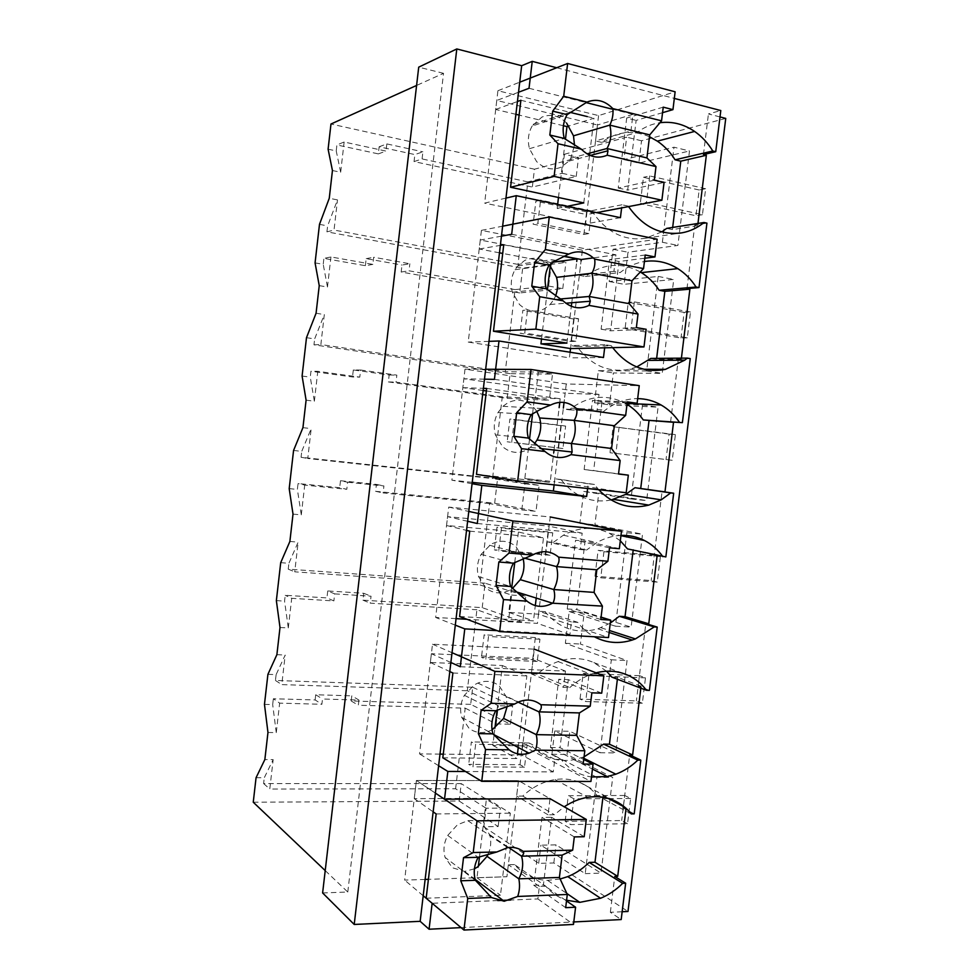 <?xml version="1.0" encoding="UTF-8"?>
<svg xmlns="http://www.w3.org/2000/svg" width="979" height="979" viewBox="0 0 979 979"><rect width="100%" height="100%" fill="white"/><g stroke="black" fill="none" stroke-linecap="round" stroke-linejoin="round"><path stroke-width="0.73" stroke-dasharray="4.89 3.67" d="M256.057 777.73L264.281 777.742L273.165 759.618L264.856 759.557M253.255 802.229L459.163 801.03L461.231 783.616L263.608 783.555L264.281 777.742M263.608 783.555L269.776 789.037L273.165 759.618M459.163 801.03L498.152 826.533L483.846 826.753L486.073 808.226L500.367 808.103L461.231 783.616M486.073 808.226L455.602 788.756L269.776 789.037M498.152 826.533L500.367 808.103M322.617 892.946L347.79 892.028L325.212 870.588M483.846 826.753L538.695 863.38L553.82 862.952L627.992 911.473M622.154 911.743L610.345 912.306L621.188 919.562M461.06 927.615L573.792 921.949M347.79 892.028L443.536 73.327L416.589 85.454M455.602 788.756L465.209 708.135L358.326 705.259L358.938 700.058L322.495 699.018L321.883 704.28L279.651 703.142L273.349 698.761L315.128 699.948L321.883 704.28M267.965 732.476L276.262 732.622L279.651 703.142M465.209 708.135L496.169 723.922L498.348 705.724L467.277 690.733L476.92 609.758L508.493 621.041L511.613 595.036L479.881 584.904L489.561 503.549L521.807 509.924L524.94 483.797L492.535 478.572L502.276 396.838L535.183 398.269L538.328 372.02L505.262 371.739L515.04 289.613L548.632 286.064L551.789 259.68L565.923 262.372L522.676 268.173L326.937 231.839L327.622 225.892L337.498 199.912L329.262 198.284M562.142 173.295L576.239 176.44L532.343 187.075L534.461 169.208L578.516 157.509L564.418 154.266L562.142 173.295L527.865 181.886L518.038 264.403L551.789 259.68M564.418 154.266L626.658 137.182L623.929 159.638L673.993 147.205L689.485 150.962L677.896 245.448L628.004 252.239L624.1 284.314L673.736 279.431L662.22 373.391L613.331 372.962L609.464 404.853L658.084 407.178L646.629 500.612L598.756 493.049L594.902 524.768L642.518 534.216L631.125 627.123L584.243 612.487L580.412 644.047L627.037 660.531L615.718 752.924L569.815 731.301L567 754.466L612.707 777.436L600.984 873.109L556.023 844.853L540.897 845.183L585.222 873.635L596.982 777.399L612.707 777.436M596.982 777.399L551.899 754.295L554.726 731.007L599.992 752.741L611.349 659.809L565.348 643.276L569.191 611.532L615.461 626.193L626.878 532.747L579.874 523.324L583.741 491.434L631.014 498.935L642.493 404.963L594.486 402.748L598.365 370.674L646.642 370.968L658.194 276.445L609.171 281.524L613.074 249.278L662.379 242.254L673.993 147.205M538.695 863.38L540.897 845.183M553.82 862.952L556.023 844.853M725.745 118.41L641.539 140.78L638.822 163.114L689.485 150.962M720.006 116.929L708.441 113.943L720.801 110.541M703.448 154.56L708.441 113.943M686.977 288.621L694.784 225.035L697.697 225.659L697.966 223.457M670.603 421.9L678.374 358.681L681.286 359.158L681.408 358.155M657.166 555.411L657.252 554.652L654.327 554.395L662.049 491.544M640.841 688.151L641.086 686.218L638.137 686.108L645.822 623.635M623.403 806.072L629.681 754.944M610.345 912.306L614.751 876.45M560.135 879.007L547.591 880.366C534.338 879.913 523.312 874.651 514.501 864.567L545.719 886.179C551.471 892.934 558.422 897.621 566.584 900.239M545.719 886.179L539.38 886.411L537.863 898.918L510.597 900.044M497.773 900.57L432.155 903.287M443.536 73.327L418.718 67.159M264.465 704.366L272.676 704.586L273.349 698.761M276.262 732.622L272.676 704.586M267.916 674.335L276.115 674.629L285.183 655.049L281.781 684.602L467.277 690.733M496.169 723.922L510.438 724.227L470.679 704.354L472.722 687.234L275.442 680.466L276.115 674.629M470.679 704.354L351.192 700.964L351.791 695.836L358.938 700.058M315.128 699.948L315.727 694.747L351.791 695.836M351.192 700.964L358.326 705.259M315.727 694.747L322.495 699.018M510.438 724.227L512.617 706.128L498.348 705.724M585.222 873.635L600.984 873.109M551.899 754.295L567 754.466M554.726 731.007L569.815 731.301M626.119 807.956L623.354 806.488M607.922 798.289L603.125 795.743L597.325 795.768C592.417 789.625 586.397 785.097 579.262 782.184C571.724 779.174 563.659 778.305 555.105 779.565C543.345 781.45 532.564 786.957 522.762 796.074L516.618 796.098L518.491 780.618L550.014 798.668L548.056 814.809L554.395 814.736L564.222 806.806M602.942 797.224L603.125 795.743M631.222 813.892L597.325 795.768M634.196 813.867L623.17 807.981M514.501 864.567L508.358 864.738L506.902 876.731L428.41 879.326M539.38 886.411L508.358 864.738M537.863 898.918L573.486 924.433M425.143 879.436L404.633 880.109L416.405 780.483L518.491 780.618L506.902 876.731L476.993 877.722L478.339 866.415M423.197 895.736L404.633 880.109M479.49 856.833L486.502 798.301L414.264 798.656L416.405 780.483L435.374 793.112L416.405 780.483L518.491 780.618L550.014 798.668M472.722 687.234L512.617 706.128M584.059 756.853L573.975 759.741C556.048 762.531 541.106 756.963 529.162 743.012L561.114 759.398C569.227 769.335 579.348 775.197 591.487 776.983M561.114 759.398L554.775 759.349L553.257 771.917L465.514 771.513M522.762 796.074L554.395 814.736M548.056 814.809L516.618 796.098M534.461 169.208L330.975 124.015M556.721 67.747L674.323 98.414M641.539 140.78L626.658 137.182M576.239 176.44L578.516 157.509M328.1 149.187L336.225 150.913L336.911 144.953L378.322 153.887L379.142 146.789L414.851 154.572L414.044 161.584L532.343 187.075M529.027 88.281L585.931 102.55M611.545 108.975L632.96 114.347L630.941 130.99L637.182 132.508C644.133 127.16 651.733 123.905 659.968 122.718M623.929 159.638L638.822 163.114M414.044 161.584L422.084 158.928L422.904 151.831L414.851 154.572M527.865 181.886L422.084 158.928M379.142 146.789L386.827 143.913L422.904 151.831M378.322 153.887L385.995 151.096L344.143 142.016L336.911 144.953M386.827 143.913L385.995 151.096M332.444 170.53L340.668 172.231L344.143 142.016M340.668 172.231L336.225 150.913M319.484 224.362L327.622 225.892M548.632 286.064L562.766 288.621L519.714 292.941L522.676 268.173M519.714 292.941L401.17 272.027L401.977 265.052L409.846 263.755L373.697 257.244L372.864 264.391L330.939 256.951L323.89 258.383L365.375 265.701L372.864 264.391M365.375 265.701L366.195 258.652L401.977 265.052M315.067 262.886L323.217 264.318L323.89 258.383M518.038 264.403L334.023 230.053L337.498 199.912M505.972 198.101L484.642 203.13L496.769 100.458L597.459 124.994L595.538 140.915L630.941 130.99M518.527 92.246L496.769 100.458M632.96 114.347L597.459 124.994M649.505 136.742C632.618 129.62 616.648 131.492 601.596 142.359L637.182 132.508M601.596 142.359L595.538 140.915M706.936 223.139L694.784 225.035M697.697 225.659L672.402 229.588L666.687 228.376M672.402 229.588L672.671 227.434M662.379 242.254L677.896 245.448M613.074 249.278L628.004 252.239M609.171 281.524L624.1 284.314M326.937 231.839L334.023 230.053M562.766 288.621L565.923 262.372M620.429 217.668L585.54 223.934L484.642 203.13M661.792 231.901L645.528 238.276C624.761 241.201 607.286 232.733 593.09 212.859L587.033 211.586L585.54 223.934M593.09 212.859L628.542 206.593M628.249 206.128L621.995 204.782L621.616 207.915M511.674 234.287L615.926 254.821L613.931 271.367L620.184 272.554C627.563 266.594 635.64 262.91 644.427 261.503M621.995 204.782L587.033 211.586M280.006 627.502L288.291 627.931L284.559 601.13L285.219 595.293L326.937 597.9L333.863 600.922L291.705 598.316L285.219 595.293M276.359 600.629L284.559 601.13M276.886 654.694L285.183 655.049M288.291 627.931L291.705 598.316M508.493 621.041L522.737 621.873L482.206 607.641L362.94 600.164L363.735 593.286L327.745 590.949L334.683 593.874L333.863 600.922M334.683 593.874L371.053 596.211L370.246 603.162L476.92 609.758M482.206 607.641L485.119 583.203L525.845 596.003L522.737 621.873M327.745 590.949L326.937 597.9M280.704 562.68L288.903 563.28L298.154 542.121L294.74 571.822L479.881 584.904M485.119 583.203L288.23 569.142L288.903 563.28M275.442 680.466L281.781 684.602M363.735 593.286L371.053 596.211M362.94 600.164L370.246 603.162M511.613 595.036L525.845 596.003M599.992 752.741L615.718 752.924M611.349 659.809L627.037 660.531M565.348 643.276L580.412 644.047M569.191 611.532L584.243 612.487M529.162 743.012L523.031 742.926L521.574 754.98L443.267 754.148M554.775 759.349L523.031 742.926M553.257 771.917L521.574 754.98M439.999 754.111L419.55 753.903L431.384 653.715L533.212 658.341L531.34 673.907L537.471 674.152L569.827 687.564L563.5 687.344L531.34 673.907M438.629 765.725L419.55 753.903M641.086 686.218L617.614 677.346L611.826 677.113M617.382 679.23L617.614 677.346M649.407 690.391L638.137 686.108M450.878 662.502L431.384 653.715M606.576 671.215L593.837 662.599C582.578 657.643 570.671 657.313 558.103 661.571C550.639 664.227 543.761 668.424 537.471 674.152M460.277 666.748L565.47 671.104L563.5 687.344M596.076 672.806L591.12 674.347C583.435 677.162 576.325 681.568 569.827 687.564M610.272 623.146L597.949 628.824C577.023 634.563 559.376 628.836 545.009 611.642L577.745 622.35C582.395 628.481 587.902 633.278 594.29 636.766M577.745 622.35L571.43 621.971L569.9 634.625L497.087 630.635M565.47 671.104L533.212 658.341M293.015 514.122L301.287 514.856L297.371 489.414L298.044 483.54L339.689 487.713L346.799 489.304L304.714 485.094L298.044 483.54M289.197 488.619L297.371 489.414M289.882 541.46L298.154 542.121M301.287 514.856L304.714 485.094M521.807 509.924L536.015 511.332L494.652 503.23L375.618 491.311L376.425 484.409L340.496 480.726L347.618 482.219L346.799 489.304M347.618 482.219L383.927 485.939L383.107 492.926L489.561 503.549M494.652 503.23L497.577 478.67L539.135 485.339L536.015 511.332M340.496 480.726L339.689 487.713M293.565 450.462L301.74 451.38L311.2 428.631L307.773 458.478L492.535 478.572M497.577 478.67L301.067 457.266L301.74 451.38M288.23 569.142L294.74 571.822M376.425 484.409L383.927 485.939M375.618 491.311L383.107 492.926M524.94 483.797L539.135 485.339M615.461 626.193L631.125 627.123M626.878 532.747L642.518 534.216M579.874 523.324L594.902 524.768M583.741 491.434L598.756 493.049M545.009 611.642L538.891 611.263L537.422 623.39L466.922 619.279M571.43 621.971L538.891 611.263M569.9 634.625L537.422 623.39M456.079 618.642L435.667 617.455L447.587 516.655L549.133 526.176L547.249 541.828L553.355 542.366L586.507 550.076L580.204 549.525L547.249 541.828M455.308 625.153L435.667 617.455M657.252 554.652L627.502 548.901M633.18 550.137L633.266 549.403M665.842 556.916L654.327 554.395M467.632 521.281L447.587 516.655M620.319 540.787L609.574 533.359C594.596 526.176 579.201 526.788 563.378 535.207L553.355 542.366M477.299 523.508L582.187 533.2L580.204 549.525M620.98 535.403C612.658 535.782 604.618 538.169 596.86 542.574L586.507 550.076M611.177 500.012C591.218 503.585 574.465 496.745 560.943 479.49L594.473 484.458L598.683 489.708M594.473 484.458L588.183 483.761L587.608 488.497M582.187 533.2L549.133 526.176M306.097 400.166L314.357 401.231L310.27 377.148L310.943 371.249L352.501 376.976L359.795 377.123L317.796 371.31L310.943 371.249M302.095 376.034L310.27 377.148M302.939 427.639L311.2 428.631M314.357 401.231L317.796 371.31M535.183 398.269L549.354 400.252L507.159 398.331L388.369 381.932L389.177 374.994L353.309 369.964L360.627 370.013L359.795 377.123M360.627 370.013L396.85 375.116L396.03 382.14L502.276 396.838M507.159 398.331L510.096 373.672L552.499 374.125L549.354 400.252M353.309 369.964L352.501 376.976M306.488 337.694L314.651 338.918L324.318 314.553L320.867 344.559L505.262 371.739M510.096 373.672L313.978 344.828L314.651 338.918M301.067 457.266L307.773 458.478M389.177 374.994L396.85 375.116M388.369 381.932L396.03 382.14M538.328 372.02L552.499 374.125M631.014 498.935L646.629 500.612M642.493 404.963L658.084 407.178M594.486 402.748L609.464 404.853M598.365 370.674L613.331 372.962M560.943 479.49L554.836 478.817L554.114 484.85M588.183 483.761L554.836 478.817M472.245 482.366L451.894 480.187L463.887 378.775L565.152 393.24L564.039 402.442M472.086 483.699L451.894 480.187M690.256 358.583L678.374 358.681M484.483 379.167L463.887 378.775M627.013 404.315L625.41 403.372C607.188 393.937 589.162 395.553 571.344 408.194L569.35 409.822L563.255 408.977L563.378 407.9M494.432 379.362L599.013 394.439L597.019 410.874L603.297 411.743L605.365 410.054C615.338 402.43 626.107 398.624 637.672 398.624M636.778 366.954L629.57 369.218C608.754 373.085 591.23 365.534 576.974 346.566L611.312 345.722L612.658 347.631M611.312 345.722L605.034 344.706L604.655 347.814M599.013 394.439L565.152 393.24M569.35 409.822L603.297 411.743M597.019 410.874L563.255 408.977M319.24 285.635L327.476 287.018L323.217 264.318M316.07 313.256L324.318 314.553M327.476 287.018L330.939 256.951M515.04 289.613L409.026 270.804L409.846 263.755M313.978 344.828L320.867 344.559M366.195 258.652L373.697 257.244M401.17 272.027L409.026 270.804M646.642 370.968L662.22 373.391M658.194 276.445L673.736 279.431M681.286 359.158L656.53 359.342L650.79 358.424M576.974 346.566L570.892 345.599L570.524 348.573L582.383 250.183L657.129 239.206M605.034 344.706L570.892 345.599M570.084 352.232L569.411 357.861L468.219 342.087L480.273 240.039L563.818 256.143M603.48 357.519L569.411 357.861M488.974 341.353L468.219 342.087M656.53 359.342L656.64 358.375M501.456 236.159L480.273 240.039M640.303 272.015C621.481 261.858 603.186 263.351 585.418 276.482L579.348 275.344L581.085 260.903M615.926 254.821L593.372 257.881M585.418 276.482L620.184 272.554M613.931 271.367L579.348 275.344M584.194 836.727L551.605 817.306L543.406 884.93L566.498 900.937M414.264 798.656L433.159 811.848M488.154 854.141C491.005 847.484 491.507 841.01 489.659 834.695L482.61 824.379C478.352 821.234 473.444 820.01 467.864 820.708L457.487 824.734L447.709 835.442C443.842 842.833 442.973 850.164 445.115 857.42M565.678 907.668L533.788 885.285L542.011 817.416L551.605 817.306M574.306 836.91L542.011 817.416M533.788 885.285L543.406 884.93M426.159 898.232L500.453 895.295L510.328 813.182L486.502 798.301M476.993 877.722L500.453 895.295M436.169 813.941L510.328 813.182M475.402 880.292L445.09 857.42L452.359 867.749L464.597 871.42L474.448 868.814M497.075 710.105L502.411 665.549L430.356 662.489L432.51 644.206L534.314 649.175L522.676 745.851L590.937 781.45M432.51 644.206L452.041 652.712M601.718 693.169L568.297 679.634L560.049 747.675L583.741 759.484M494.052 735.29L492.841 745.435L522.676 745.851M494.114 734.764L494.909 728.192M430.356 662.489L449.802 671.557M507.244 706.165L506.216 696.644L499.204 685.851C492.89 680.992 485.768 680.075 477.813 683.085L474.142 684.97L464.389 695.323C460.522 702.628 459.64 709.995 461.77 717.448L468.99 728.254C474.619 732.5 480.97 733.601 488.044 731.57L492.07 729.906M583.178 764.048L550.467 747.54L558.74 679.267L568.297 679.634M591.867 692.838L558.74 679.267M550.467 747.54L560.049 747.675M442.826 757.819L516.912 758.517L517.475 753.793M492.841 745.435L516.912 758.517M518.246 747.466L526.861 675.889L502.411 665.549M452.898 673.001L526.861 675.889M514.758 562.411L518.405 532.013L446.546 525.503L448.712 507.098L550.247 516.961L538.536 614.2L608.51 637.537M448.712 507.098L468.794 511.43M619.352 548.693L585.099 541.106L576.802 609.574L601.082 617.125M511.723 587.767L508.774 612.377L538.536 614.2M446.546 525.503L466.542 530.385M523.067 558.422L515.896 546.478C508.285 540.347 499.963 539.637 490.907 544.336L481.166 554.334C477.299 561.53 476.418 568.946 478.535 576.594L485.719 587.889C493.269 593.763 501.432 594.449 510.206 589.945L512.421 588.526M600.8 619.499L567.245 608.962L575.566 540.261L585.099 541.106M609.525 547.836L575.566 540.261M567.245 608.962L576.802 609.574M459.604 616.525L533.482 620.882L535.317 605.622M508.774 612.377L533.482 620.882M536.223 598.083L541.656 552.915M541.791 551.826L543.48 537.765L518.405 532.013M469.736 531.169L543.48 537.765M483.149 390.499L462.834 387.672L465.013 369.156L566.266 383.964L639.25 385.677M465.013 369.156L485.67 369.254M627.196 402.846L602.012 401.733L593.653 470.618L618.544 473.873M566.266 383.964L554.481 481.778L626.193 492.706M529.517 439.265L524.817 478.511L554.481 481.778M532.576 413.738L534.497 397.67L486.379 390.951M462.834 387.672L483.406 388.333M536.737 411.253L532.698 406.224C525.111 399.64 516.814 398.514 507.783 402.834L502.925 406.309L498.054 412.465C494.187 419.55 493.306 427.015 495.398 434.86L502.557 446.657C510.292 453.118 518.601 454.109 527.497 449.655L534.448 443.793M618.52 474.02L584.133 469.516L592.503 400.387L602.012 401.733M627.319 401.892L592.503 400.387M584.133 469.516L593.653 470.618M476.479 474.338L550.137 482.414L553.722 452.653M524.817 478.511L550.137 482.414M554.041 450.022L559.144 407.668M559.78 402.308L560.208 398.783L534.497 397.67M486.673 388.443L560.208 398.783M499.474 252.827L479.22 248.996L481.423 230.359L582.383 250.183M481.423 230.359L502.643 226.186M644.818 258.223L619.022 261.491L610.615 330.804L646.14 329.274M541.522 339.003L547.42 289.784M550.284 265.835L550.394 265.003M550.504 264.097L550.688 262.531L502.704 253.439M479.22 248.996L500.355 245.386M549.598 265.101C542.048 258.064 533.763 256.498 524.756 260.426L517.695 265.97L515.052 269.69C511.185 276.678 510.292 284.191 512.384 292.231L519.506 304.53C527.204 311.444 535.489 312.876 544.361 308.813L550.149 304.481L553.869 299.55L560.025 299.011M636.362 327.598L601.118 329.201L609.55 259.643L619.022 261.491M645.21 255.005L609.55 259.643M601.118 329.201L610.615 330.804M566.914 343.091L571.332 306.317M571.773 302.731L576.729 261.491M550.688 262.531L553.208 262.188M503.732 244.811L563.451 256.314M553.857 299.537L555.534 296.074M515.909 114.323L495.704 109.464L497.919 90.717L598.585 115.608L675.131 91.793M497.919 90.717L519.714 82.199M662.55 112.683L636.13 120.38L627.674 190.122L664.068 182.449M598.585 115.608L586.666 214.585L596.725 212.663M557.651 204.415L557.173 208.392L586.666 214.585M558.471 197.501L565.446 139.312M563.402 125.728L519.127 115.094M495.704 109.464L517.426 101.522M566.608 123.097C559.082 115.595 550.834 113.601 541.84 117.125L532.148 126.01L567.098 114.665M654.327 180.222L618.214 188.017L626.695 118.031L636.13 120.38M663.224 107.152L626.695 118.031M618.214 188.017L627.674 190.122M557.173 208.392L566.951 206.373M583.79 202.91L589.529 155.171M589.774 153.116L593.972 118.226L568.934 125.985M520.889 100.262L569.949 112.328M587.314 116.587L593.972 118.226M532.16 126.022C528.293 132.899 527.4 140.45 529.468 148.698L536.553 161.498C544.226 168.89 552.486 170.75 561.334 167.079L568.799 161.131L570.83 158.182L574.514 145.345M520.02 764.709L522.676 742.694L527.179 745.019L524.511 767.169L520.02 764.709L468.696 764.342L472.943 766.851L475.635 744.285L471.364 741.911L468.696 764.342M524.511 767.169L472.943 766.851M527.179 745.019L475.635 744.285M522.676 742.694L471.364 741.911M532.686 659.638L535.342 637.525L539.943 639.201L537.251 661.461L532.686 659.638L481.46 657.337L485.792 659.173L488.497 636.497L484.14 634.796L481.46 657.337M537.251 661.461L485.792 659.173M539.943 639.201L488.497 636.497M535.342 637.525L484.14 634.796M545.401 554.09L548.069 531.854L552.756 532.882L550.063 555.252L545.401 554.09L494.285 549.819L498.715 550.981L501.432 528.195L496.989 527.179L494.285 549.819M550.063 555.252L498.715 550.981M552.756 532.882L501.432 528.195M548.069 531.854L496.989 527.179M558.165 448.027L560.857 425.694L565.629 426.073L562.925 448.541L507.171 441.786L511.699 442.263L514.428 419.367L509.888 419.036L507.171 441.786M562.925 448.541L511.699 442.263M565.629 426.073L514.428 419.367M560.857 425.694L509.888 419.036M571.002 341.475L573.706 319.032L578.577 318.75L575.848 341.316L571.002 341.475L520.118 333.227L524.744 333.019L527.485 310.013L522.847 310.367L520.118 333.227M575.848 341.316L524.744 333.019M578.577 318.75L527.485 310.013M573.706 319.032L522.847 310.367M583.9 234.422L586.617 211.868L591.573 210.913L588.832 233.589L583.9 234.422L533.139 224.154L537.85 223.249L540.604 200.132L535.88 201.184L533.139 224.154M588.832 233.589L537.85 223.249M591.573 210.913L540.604 200.132M586.617 211.868L535.88 201.184M627.527 823.755L621.689 820.549L565.164 821.308L570.708 824.587L627.527 823.755L630.635 798.509L624.773 795.474L621.689 820.549M624.773 795.474L568.273 795.707L565.164 821.308M630.635 798.509L609.06 798.619M608.546 798.619L573.853 798.803L568.273 795.707M573.853 798.803L570.708 824.587M642.346 703.252L636.399 700.878L580.021 699.116L585.699 701.527L642.346 703.252L645.479 677.86L639.495 675.669L636.399 700.878M639.495 675.669L583.154 673.368L580.021 699.116M645.479 677.86L588.856 675.596L583.154 673.368M588.856 675.596L585.699 701.527M657.252 582.101L651.182 580.571L594.963 576.252L600.763 577.781L657.252 582.101L660.397 556.574L654.29 555.228L651.182 580.571M654.29 555.228L598.108 550.369L594.963 576.252M660.397 556.574L603.933 551.703L598.108 550.369M603.933 551.703L600.763 577.781M672.23 460.289L609.978 452.726L672.23 460.289L675.388 434.627L669.171 434.138L666.038 459.628M669.171 434.138L613.148 426.697L609.978 452.726M675.388 434.627L613.148 426.697M619.095 427.138L615.901 453.35M687.295 337.816L680.98 338.024L625.091 328.503L631.137 328.234L687.295 337.816L690.476 312.02L684.125 312.399L680.98 338.024M684.125 312.399L628.273 302.34L625.091 328.503M690.476 312.02L634.343 301.875L628.273 302.34M634.343 301.875L631.137 328.234M702.445 214.682L695.996 215.759L640.278 203.608L646.458 202.42L702.445 214.682L705.639 188.751L699.165 189.999L695.996 215.759M699.165 189.999L643.472 177.297L640.278 203.608M705.639 188.751L649.677 175.926L643.472 177.297M649.677 175.926L646.458 202.42M579.262 782.184L612.658 799.88M645.528 238.276L679.279 233.222M582.272 757.526L583.888 758.321M593.837 662.599L621.959 673.026M597.949 628.824L609.122 632.483M609.574 533.359L620.943 535.684M625.41 403.372L627.123 403.446M629.57 369.218L643.974 369.267M447.709 835.442L478.156 857.298M489.671 834.695L508.676 847.496M464.389 695.323L495.704 710.717M506.229 696.644L518.087 702.139M461.758 717.448L492.939 733.858M481.166 554.334L513.375 563.17M522.896 557.736L523.998 558.03M478.523 576.594L510.585 586.47M498.054 412.465L531.169 414.655M495.386 434.86L528.354 438.102M515.052 269.69L549.072 265.15M512.372 292.231L546.245 288.756M529.455 148.698L564.247 138.431M570.83 158.182L587.033 153.85M547.591 880.366L566.841 893.497M555.105 779.565L587.767 797.31M573.975 759.741L592.454 769.078M558.103 661.571L591.12 674.347M601.008 627.759L609.366 630.476M563.378 535.207L596.86 542.574M571.344 408.194L605.365 410.054M467.864 820.708L507.734 847.618M464.597 871.42L475.145 879.362M477.813 683.085L518.503 701.955M488.044 731.57L493.294 734.323M489.476 545.242L530.19 555.742M510.206 589.945L515.297 591.536M502.925 406.309L541.962 408.537M530.777 447.44L540.506 448.517M517.695 265.97L555.411 260.769M550.149 304.481L565.838 303.209M533.335 124.211L570.121 112.193M568.799 161.131L590.215 155.465"/><path stroke-width="1.47" d="M325.212 870.588L253.255 802.229L256.057 777.73L264.856 759.557L267.965 732.476L264.465 704.366L267.916 674.335L276.886 654.694L280.006 627.502L276.359 600.629L280.704 562.68L289.882 541.46L293.015 514.122L289.197 488.619L293.565 450.462L302.939 427.639L306.097 400.166L302.095 376.034L306.488 337.694L316.07 313.256L319.24 285.635L315.067 262.886L317.269 243.661L319.484 224.362L329.262 198.284L332.444 170.53L328.1 149.187L330.975 124.015L416.589 85.454M720.006 116.929L725.745 118.41L627.992 911.473L622.154 911.743M429.071 929.23L432.155 903.287L423.197 895.736L521.672 65.703L456.801 48.95L418.718 67.159L322.617 892.946L354.214 924.457L420.162 921.325L429.071 929.23L461.06 927.615M573.792 921.949L621.188 919.562L625.654 883.229L614.751 876.45L617.712 876.34L626.07 808.336M697.966 223.457L706.348 155.269L703.448 154.56L715.735 151.708L720.801 110.541L674.323 98.414M681.408 358.155L689.889 289.172L686.977 288.621L698.994 287.581L706.936 223.139L703.999 222.502L666.687 228.376L661.792 231.901M620.319 540.787L627.502 548.901L665.842 556.916L673.674 493.232L662.049 491.544L664.974 491.874L673.528 422.304L670.603 421.9L682.375 422.647L643.276 419.942C638.81 413.456 633.401 408.255 627.013 404.315M606.576 671.215L611.826 677.113L646.434 690.281L649.407 690.391L657.203 627.074L645.822 623.635L648.759 623.807L657.166 555.411M564.222 806.806C571.773 801.813 579.617 798.644 587.767 797.31C596.59 795.951 604.887 796.808 612.658 799.88C620.001 802.866 626.181 807.54 631.222 813.892L634.196 813.867L640.817 760.132L629.681 754.944L632.63 754.98L640.841 688.151M625.654 807.956L623.17 807.981L623.403 806.072M625.654 883.229L622.668 883.339L589.174 862.426L594.975 862.254L602.942 797.224M566.584 900.239L579.813 902.344L600.592 898.269C608.693 894.941 616.048 889.96 622.668 883.339M510.597 900.044L497.773 900.57M420.162 921.325L423.197 895.736M354.214 924.457L456.801 48.95M617.712 876.34L594.975 862.254M623.354 806.488L607.922 798.289M560.135 879.007L567.771 876.609C575.615 873.464 582.762 868.74 589.174 862.426M428.41 879.326L425.143 879.436M433.159 811.848L436.169 813.941L426.159 898.232L463.948 930.05L467.729 898.465L460.766 880.794L463.52 857.677L473.224 852.538L477.018 820.843L435.374 793.112L444.527 799.207L447.831 771.44L438.629 765.725M640.817 760.132L637.831 760.108C631.222 766.496 623.88 771.183 615.815 774.181L607.261 776.555L591.487 776.983M465.514 771.513L447.831 771.44M444.527 799.207L550.014 798.668L586.299 819.447L477.018 820.843M518.527 92.246L529.027 88.281L532.233 61.359L521.672 65.703M532.233 61.359L556.721 67.747M585.931 102.55L611.545 108.975M715.735 151.708L712.798 150.999C707.878 142.971 701.821 136.46 694.613 131.443C683.77 124.088 672.218 121.188 659.968 122.718M501.456 236.159L511.674 234.287L516.263 195.678L505.972 198.101M706.348 155.269L680.784 161.168L675.069 159.81C670.272 152.149 664.362 145.92 657.35 141.147L649.505 136.742M675.069 159.81L712.798 150.999M672.671 227.434L680.784 161.168M621.616 207.915L620.429 217.668L516.263 195.678M628.542 206.593C643.13 227.055 661.009 235.792 682.192 232.782C690.171 231.289 697.44 227.85 703.999 222.502M698.994 287.581L696.057 287.018C691.113 279.345 685.031 273.214 677.798 268.625C667.36 262.164 656.236 259.79 644.427 261.503M632.63 754.98L609.427 744.211L603.639 744.126L637.831 760.108M584.059 756.853L603.639 744.126M443.267 754.148L439.999 754.111M609.427 744.211L617.382 679.23M497.087 630.635L464.78 628.873L460.277 666.748L450.878 662.502M464.78 628.873L455.308 625.153M646.434 690.281C641.416 683.611 635.249 678.606 627.943 675.241C617.982 670.823 607.359 670.003 596.076 672.806M657.203 627.074L654.229 626.903L635.408 638.92L632.25 640.046C619.022 644.158 606.368 643.056 594.29 636.766M648.759 623.807L625.03 616.66L619.266 616.293L654.229 626.903M610.272 623.146L619.266 616.293M466.922 619.279L456.079 618.642M625.03 616.66L633.18 550.137M587.608 488.497L586.641 496.5L481.827 485.388L477.299 523.508L467.632 521.281M481.827 485.388L472.086 483.699M662.869 556.659C657.888 549.66 651.745 544.275 644.463 540.518C637.133 536.798 629.301 535.097 620.98 535.403M673.674 493.232L670.713 492.902L661.217 499.841L648.796 505.103C629.815 509.778 613.111 504.65 598.683 489.708M664.974 491.874L634.979 487.726L670.713 492.902M611.177 500.012L625.765 494.371L634.979 487.726M554.114 484.85L553.368 491.017L472.245 482.366M586.641 496.5L553.368 491.017M673.528 422.304L643.276 419.942M640.731 488.362L649.016 420.725M682.375 422.647L690.256 358.583L687.307 358.106L684.762 360.162L665.439 369.352C644.855 373.317 627.258 366.085 612.658 347.631M604.655 347.814L603.48 357.519L498.996 340.998L494.432 379.362L484.483 379.167M498.996 340.998L488.974 341.353M564.039 402.442L563.378 407.9M679.414 422.243C674.445 414.912 668.339 409.149 661.082 404.976C653.776 400.852 645.981 398.734 637.672 398.624M636.778 366.954L650.79 358.424L687.307 358.106M541.522 339.003L540.946 343.862L570.524 348.573L570.084 352.232M689.889 289.172L664.851 291.326L659.124 290.249C654.302 282.894 648.379 277.033 641.343 272.639L640.303 272.015M656.64 358.375L664.851 291.326M696.057 287.018L659.124 290.249M563.818 256.143L581.257 259.508L581.085 260.903M593.372 257.881L581.257 259.508M473.224 852.538L496.879 851.975L507.734 847.618C513.559 846.811 518.686 848.059 523.116 851.351L572.691 850.151L574.306 836.91L584.194 836.727L586.299 819.447M463.948 930.05L573.486 924.433L575.591 907.227L566.498 900.937M478.339 866.415L479.49 856.833M496.879 851.975L478.156 857.298L463.52 857.677M572.691 850.151L562.13 855.144L521.562 856.184C523.741 854.41 524.254 852.795 523.116 851.351M575.591 907.227L565.678 907.668L567.294 894.463L559.413 877.453L562.13 855.144M467.729 898.465L491.409 897.51L504.185 901.255L517.671 896.458L567.294 894.463M491.409 897.51L475.402 880.305C473.212 872.73 474.13 865.069 478.168 857.31M460.766 880.794L475.415 880.292M474.448 868.814L477.507 867.015L487.077 856.356L518.833 878.824C522.749 871.224 523.667 863.674 521.562 856.197L508.676 847.496M487.065 856.344L488.154 854.141M517.671 896.458C519.641 890.976 520.033 885.102 518.833 878.824L559.413 877.453M452.041 652.712L494.897 671.386L603.847 675.779L534.314 649.175M449.802 671.557L452.898 673.001L442.826 757.819L481.741 781.328L485.547 749.522L478.339 733.601L481.117 710.338L491.079 703.301L514.673 703.987L518.503 701.955C526.812 698.712 534.253 699.642 540.824 704.733L590.239 706.165L591.867 692.838L601.718 693.169L603.847 675.779M491.079 703.301L494.897 671.386M481.741 781.328L590.937 781.45L593.054 764.122L583.741 759.484M494.909 728.192L497.075 710.105M514.673 703.987L495.704 710.717L481.117 710.338M590.239 706.165L579.421 712.92L538.988 711.855C541.265 709.347 541.876 706.973 540.824 704.733M593.054 764.122L583.178 764.048L584.806 750.758L576.692 735.376L579.421 712.92M485.547 749.522L509.166 749.816C515.027 754.258 521.66 755.372 529.052 753.169L535.342 750.147L584.806 750.758M517.475 753.793L518.246 747.466M509.166 749.816L492.939 733.871C490.76 726.088 491.691 718.378 495.729 710.73M478.339 733.601L492.951 733.858M492.07 729.906L503.622 718.439L536.247 734.642C540.163 727.14 541.069 719.553 538.988 711.855L518.087 702.139M503.61 718.427L507.244 706.165M535.342 750.147C537.226 745.411 537.532 740.234 536.247 734.642L576.692 735.376M468.794 511.43L512.898 520.938L621.494 531.193L550.247 516.961M466.542 530.385L469.736 531.169L459.604 616.525L499.657 631.602L503.487 599.589L496.035 585.442L498.837 562.019L509.056 553.062L532.564 555.007C542.036 549.99 550.724 550.7 558.642 557.161L607.898 561.248L609.525 547.836L619.352 548.693L621.494 531.193M509.056 553.062L512.898 520.938M499.657 631.602L608.51 637.537L610.639 620.099L601.082 617.125M511.723 587.767L514.758 562.411M532.564 555.007L513.375 563.17L498.837 562.019M607.898 561.248L596.835 569.79L556.525 566.596C558.593 574.502 557.675 582.138 553.759 589.517L594.082 592.393L596.835 569.79M558.642 557.161C559.596 560.196 558.899 563.341 556.537 566.596L523.998 558.03M610.639 620.099L600.8 619.499L602.428 606.123L594.082 592.393M503.487 599.589L527.02 601.143C534.901 607.335 543.418 608.008 552.572 603.199L602.428 606.123M535.317 605.622L536.223 598.083M541.656 552.915L541.791 551.826M527.02 601.143L510.585 586.47C508.431 578.479 509.361 570.708 513.388 563.182M496.035 585.442L510.597 586.47M512.421 588.526L520.265 579.666C523.912 572.837 524.854 565.752 523.067 558.422M553.123 602.868C554.922 598.879 555.142 594.437 553.771 589.529L520.265 579.666M485.67 369.254L531.022 369.475L639.25 385.677L637.109 403.287L627.196 402.846M483.406 388.333L486.673 388.443L476.479 474.338L517.683 480.885L521.538 448.663L513.853 436.291L516.667 412.722L527.143 401.818L531.022 369.475M527.143 401.818L550.59 405.049L541.962 408.537L531.169 414.655L516.667 412.722M637.109 403.287L627.319 401.892L625.667 415.39L576.582 408.622C568.689 401.659 560.025 400.46 550.59 405.049M517.683 480.885L626.193 492.706L628.334 475.158L618.544 473.873M529.517 439.265L532.576 413.738M486.379 390.951L483.149 390.499M625.667 415.39L614.347 425.743L574.171 420.383C576.643 416.381 577.439 412.453 576.582 408.622M628.334 475.158L618.52 474.02L620.16 460.558L611.581 448.492L614.347 425.743M521.538 448.663L545.009 451.49C553.062 458.319 561.738 459.371 571.026 454.635L620.16 460.558M553.722 452.653L554.041 450.022M559.144 407.668L559.78 402.308M545.009 451.49L528.354 438.102C526.212 429.891 527.155 422.084 531.181 414.655M513.853 436.291L528.366 438.102M534.448 443.793L537.018 440.048L571.393 443.475C575.297 436.193 576.227 428.508 574.171 420.395M537.006 440.036C540.775 433.061 541.668 425.706 539.649 417.984L536.737 411.253M571.026 454.635L572.128 452.017L571.393 443.475L611.581 448.492M502.643 226.186L549.256 216.995L657.129 239.206L654.975 256.939L644.818 258.223M500.355 245.386L503.732 244.811L493.465 331.245L535.843 329.152L539.723 296.71L531.781 286.162L534.62 262.433L545.364 249.547L549.256 216.995M545.364 249.547L568.726 254.075L555.411 260.769L549.072 265.15L534.62 262.433M654.975 256.939L645.21 255.005L643.558 268.589L594.632 259.105C586.776 251.615 578.148 249.939 568.726 254.075M570.524 348.573L643.986 346.933L646.14 329.274L636.362 327.598L638.014 314.051L629.203 303.674L631.981 280.777L643.558 268.589M547.42 289.784L550.284 265.835M550.394 265.003L550.504 264.097M502.704 253.439L499.474 252.827M594.632 259.105C595.403 263.755 594.51 268.466 591.952 273.239L631.981 280.777M539.723 296.71L563.109 300.834C571.136 308.189 579.776 309.707 589.04 305.411L638.014 314.051M535.843 329.152L643.986 346.933M493.465 331.245L566.914 343.091L540.946 343.862M571.332 306.317L571.773 302.731M576.729 261.491L577.035 258.933L553.208 262.188M563.451 256.314L577.035 258.933M563.109 300.834L546.245 288.756M531.781 286.162L546.258 288.756C544.116 280.337 545.058 272.468 549.084 265.162M555.534 296.074C557.871 290.017 558.189 283.775 556.525 277.351M589.138 296.466C593.041 289.307 593.984 281.56 591.94 273.239L556.537 277.351L549.598 265.101M589.04 305.411L590.288 301.226L589.15 296.466L629.203 303.674M519.714 82.199L567.624 63.476L675.131 91.793L672.952 109.648L662.55 112.683M517.426 101.522L520.889 100.262L510.561 187.258L554.114 176.391L558.018 143.729L549.831 135.029L552.694 111.141L563.708 96.26L567.624 63.476M563.708 96.26L586.996 102.097L567.098 114.665L552.694 111.141M672.952 109.648L663.224 107.152L661.559 120.833L612.805 108.583C604.985 100.58 596.382 98.426 586.996 102.097M596.725 212.663L661.89 200.23L664.068 182.449L654.327 180.222L655.991 166.589L646.923 157.925L649.726 134.882L661.559 120.833M557.651 204.415L558.471 197.501M565.446 139.312L566.976 126.585L563.402 125.728M519.127 115.094L515.909 114.323M612.805 108.583C613.478 114.066 612.487 119.573 609.831 125.116L573.51 135.836L566.608 123.097M558.018 143.729L581.342 149.175C589.321 157.056 597.936 159.063 607.176 155.208L607.983 150.766L607.004 148.502C610.908 141.453 611.851 133.658 609.819 125.128L649.726 134.882M607.176 155.208L655.991 166.589M554.114 176.391L661.89 200.23M510.561 187.258L583.79 202.91L566.951 206.373M589.529 155.171L589.774 153.116M566.976 126.585L568.934 125.985M569.949 112.328L587.314 116.587M581.342 149.175L564.247 138.431C562.142 129.779 563.084 121.861 567.11 114.678M549.831 135.029L564.259 138.431M574.514 145.345L573.498 135.836M587.033 153.85L607.004 148.502L646.923 157.925M567.771 876.609L600.592 898.269M657.35 141.147L694.613 131.443M679.279 233.222L682.192 232.782M583.888 758.321L615.815 774.181M621.959 673.026L627.943 675.241M609.122 632.483L632.25 640.046M620.943 535.684L644.463 540.518M613.711 499.4L648.796 505.103M627.123 403.446L661.082 404.976M643.974 369.267L665.439 369.352M641.343 272.639L677.798 268.625M539.662 417.972L574.183 420.383M560.025 299.011L589.15 296.466M566.841 893.497L579.813 902.344M592.454 769.078L607.261 776.555M609.366 630.476L635.408 638.92M625.765 494.371L661.217 499.841M648.331 360.394L684.762 360.162M475.145 879.362L504.185 901.255M493.294 734.323L529.052 753.169M515.297 591.536L552.572 603.199M540.506 448.517L572.128 452.017M565.838 303.209L590.288 301.226M590.215 155.465L607.983 150.778"/></g></svg>
